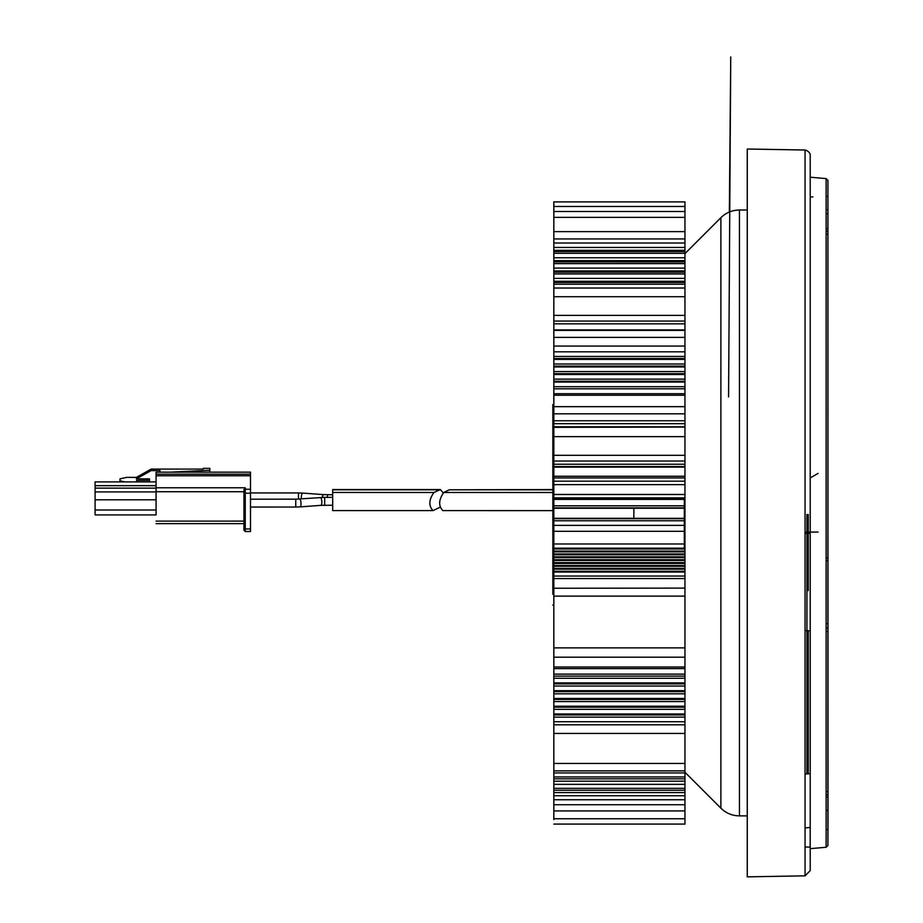 <?xml version="1.0" encoding="UTF-8"?>
<svg xmlns="http://www.w3.org/2000/svg" width="923" height="923" viewBox="0 0 923 923"><rect width="100%" height="100%" fill="white"/><g stroke="black" fill="none" stroke-linecap="round" stroke-linejoin="round"><path stroke-width="1.38" d="M826.12 623.51L827.908 623.567L827.908 560.676L826.12 560.746M826.12 829.431L827.908 829.512L827.908 794.715M826.12 631.494L827.908 631.574L827.908 623.567M827.908 560.676L827.908 558.034L826.12 558.092M827.908 514.123L827.908 845.03L827.908 514.123M826.12 228.708L827.908 228.731L827.908 196.357L826.12 196.426M810.209 630.836L805.052 630.617M818.078 532.075L805.052 532.075M818.078 473.395L810.209 477.941M827.908 810.509L826.12 810.463M810.209 395.598L810.209 773.636L805.052 774.039M827.908 213.778L826.12 213.79M812.875 196.945L810.209 196.899M747.261 867.851L747.261 863.063M805.052 150.022L805.052 875.846L747.261 876.85L747.261 149.018L805.052 150.022C811.905 152.018 809.99 157.51 810.209 155.272L810.209 829.546M810.209 847.106L805.052 846.991M805.052 827.873L810.209 827.481L810.209 848.652L826.12 847.268L826.12 178.601L810.209 177.216L810.209 301.406M810.175 827.481L810.175 847.106M826.12 794.968L827.908 794.945M747.261 667.998L747.261 521.876L747.261 667.998M808.236 590.685L808.236 533.298L808.236 590.685M808.236 630.744L808.236 773.797L808.236 630.744M808.236 514.48L808.236 532.075L808.236 514.48M684.97 285.876L684.97 766.021M684.97 344.567L684.97 681.312M684.97 700.326L684.97 705.749M684.97 325.554L684.97 304.89M806.933 514.48L806.933 532.075M806.933 533.309L806.933 629.913M806.933 630.697L806.933 773.901M684.312 498.778L684.312 548.17M156.068 514.907L156.068 472.161L156.068 481.898L95.092 481.898L95.092 508.677L95.092 481.898M156.079 521.114L243.949 521.103L243.949 489.663L245.253 487.794L156.079 487.794M137.469 481.898L136.512 480.364L149.514 480.352L149.514 481.898M149.514 480.352L149.514 478.875L136.396 478.875L136.396 477.387L126.555 477.387L120.002 478.875L120.002 480.802L124.824 481.898M136.396 478.875L151.164 470.568L151.153 469.08L136.396 477.387M160.002 470.568L160.002 472.161L160.002 470.568L151.164 470.568M203.279 469.08L203.279 468.342L203.279 469.08L151.153 469.08M170.49 472.161L209.833 470.269L209.833 472.161M95.092 488.129L95.092 514.907L95.092 488.129L156.079 488.129L156.068 481.898M95.092 499.885L95.092 512.761L95.092 499.885M95.092 499.793L156.079 499.793L156.079 491.913L95.092 491.924M95.092 514.907L156.079 514.907L156.079 510.004L95.092 510.015M156.079 510.004L156.079 499.793M156.079 491.913L156.079 488.129M95.092 493.655L95.092 506.519L95.092 493.655M156.068 485.683L95.092 485.683M156.068 475.772L250.491 475.76L250.491 472.149L156.068 472.161M120.002 480.802L120.002 478.875M250.491 475.76L250.502 531.429M243.949 521.103L243.949 523.56M203.279 468.342L209.833 468.342L209.833 470.269M433.948 492.49L440.352 489.559L332.695 489.548L332.684 510.592L432.991 510.604C428.503 505.769 428.826 499.724 433.948 492.49L332.684 492.467M439.994 507.292L432.991 510.604M440.352 489.559L443.178 492.882M552.842 489.825L449.224 489.801L552.842 489.582M552.842 510.627L442.821 510.604C438.333 505.769 438.656 499.735 443.79 492.49L449.224 489.801M553.823 599.027L553.823 606.746M553.823 606.33L553.823 614.303M553.823 613.887L553.823 621.871M553.823 621.456L553.823 629.428M553.823 701.111L553.823 629.013M553.823 700.695L553.823 699.738M553.823 708.264L553.823 716.236M553.823 715.821L553.823 723.794M553.823 723.378L553.823 731.362M553.823 730.947L553.823 729.158M553.823 695.596L553.823 699.784M553.823 646.873L553.823 621.433M553.823 674.736L553.823 644.358M553.823 679.824L553.823 668.69M553.823 632.186L553.823 638.762M553.823 612.618L553.823 621.341M553.823 369.765L553.823 376.48M553.823 368.185L553.823 374.784M553.823 373.204L553.823 379.803M553.823 378.222L553.823 326.523M553.823 384.81L553.823 383.806M553.823 383.241L553.823 389.829M553.823 388.26L553.823 394.848M553.823 393.279L553.823 399.867M553.823 398.286L553.823 564.034L552.842 564.034L552.842 594.297M553.823 403.305L553.823 404.562L552.842 404.759M553.823 351.767L553.823 358.447M553.823 310.613L553.823 301.071M553.823 331.645L553.823 261.878L684.97 261.913L684.97 201.895L553.823 201.895L553.823 207.144M553.823 329.442L553.823 326.823M553.823 404.562L553.823 262.467M553.823 324.273L553.823 220.712M684.97 253.317L553.823 253.317L553.823 261.913L553.823 201.895M553.823 310.947L553.823 382.134M553.823 291.98L553.823 215.463M553.823 286.672L553.823 284.63M684.97 238.942L553.823 238.942L553.823 234.154M553.823 238.942L553.823 251.598L684.97 251.598M553.823 253.317L553.823 251.598M553.823 329.661L553.823 315.401L684.97 315.401L684.97 263.62L553.823 263.62L553.823 261.913M553.823 263.62L553.823 272.216L684.97 272.216M684.97 273.935L553.823 273.935L553.823 272.216M553.823 273.935L553.823 282.519L684.97 282.519M684.97 284.238L553.823 284.238L553.823 282.519M553.823 284.238L553.823 401.551M553.823 368.912L553.823 367.1M553.823 315.401L553.823 289.176M553.823 431.745L553.823 381.13M553.823 381.949L553.823 378.742M553.823 351.271L553.823 357.189M684.97 315.401L684.97 356.451L553.823 356.451L553.823 338.51M553.823 356.474L553.823 358.551L684.97 358.551L684.97 427.072L553.823 427.337M684.97 364.008L553.823 364.008L553.823 358.136M553.823 364.008L553.823 366.108L684.97 366.108M684.97 371.577L553.823 371.577L553.823 365.693M553.823 371.577L553.823 373.677L684.97 373.677M684.97 379.134L553.823 379.134L553.823 373.261M553.823 379.134L553.823 381.234L684.97 381.234M684.97 386.691L553.823 386.691L553.823 380.818M553.823 386.691L553.823 388.802L684.97 388.802M553.823 430.395L553.823 388.375M553.823 437.952L553.823 429.98M553.823 445.521L553.823 437.537M553.823 453.078L553.823 445.105M553.823 460.646L553.823 452.662M553.823 489.386L553.823 460.231M553.823 487.609L553.823 490.575M553.823 482.752L553.823 485.417M553.823 480.733L553.823 483.398M553.823 478.714L553.823 481.379M553.823 476.695L553.823 479.36M553.823 474.676L553.823 477.341M553.823 472.657L553.823 475.322M553.823 470.638L553.823 473.303M553.823 445.855L553.823 447.897M553.823 442.048L553.823 444.09M553.823 438.229L553.823 440.271M553.823 434.421L553.823 436.464M553.823 430.603L553.823 432.656M684.97 426.795L553.823 426.795L553.823 428.837M553.823 478.102L553.823 427.072M553.823 476.245L684.97 476.245L553.823 476.245L553.823 481.195L684.97 481.195L684.97 467.096L553.823 467.142M553.823 485.486L553.823 481.195M553.823 495.374L553.823 498.778L684.97 498.778L684.97 494.532L553.823 494.532L553.823 484.633L684.97 484.633L684.97 481.195M553.823 494.532L553.823 497.912L684.97 497.912M684.97 498.039L553.823 498.039L553.823 494.682M553.823 498.039L553.823 498.651M684.97 498.212L553.823 498.212L553.823 494.855M553.823 498.212L684.97 498.258M684.97 498.385L553.823 498.385L553.823 495.028M553.823 498.385L684.97 498.432M684.97 498.558L553.823 498.558L553.823 495.201M553.823 498.558L684.97 498.605M553.823 486.225L553.823 495.547M553.823 487.909L553.823 492.594M553.823 489.928L553.823 494.613M553.823 491.947L553.823 496.632M553.823 493.967L553.823 498.085L684.97 498.085M553.823 495.986L553.823 531.302L684.312 531.302L553.823 531.302M553.823 531.267L553.823 553.442M553.823 550.546L553.823 548.17L684.97 548.17L684.97 548.977L553.823 548.977M684.97 571.268L553.823 571.268L553.823 576.044L684.97 576.044L684.97 551.066L553.823 551.066L553.823 556.327M684.97 553.95L553.823 553.95L553.823 559.211M684.97 556.834L553.823 556.834L553.823 562.095M684.97 559.719L553.823 559.719L553.823 564.98M684.97 562.603L553.823 562.603L553.823 567.876L553.823 560.584M684.97 565.487L553.823 565.487L553.823 570.76M684.97 568.383L553.823 568.383L553.823 573.644M553.823 576.044L553.823 588.101M553.823 559.384L553.823 656.691M553.823 652.169L553.823 653.669M553.823 646.965L553.823 648.465M553.823 641.762L553.823 643.262M553.823 636.558L553.823 638.058M553.823 631.355L553.823 632.855M553.823 626.152L553.823 627.652M553.823 620.925L553.823 622.448M553.823 615.745L553.823 617.245M553.823 610.541L553.823 612.041M553.823 570.679L553.823 572.629M553.823 566.607L553.823 568.556M553.823 567.853L553.823 666.983L684.97 666.983L684.97 578.559L553.823 578.559M553.823 676.432L553.823 666.983M553.823 674.125L684.97 674.125L684.97 676.121L553.823 676.121L553.823 684.208M684.97 676.121L684.97 683.897L553.823 683.897L553.823 691.973M684.97 683.897L684.97 691.662L553.823 691.662L553.823 693.831L684.97 693.819L684.97 724.809L553.823 724.809L553.823 721.74L684.97 721.74M684.97 699.426L553.823 699.426L553.823 707.503M684.97 707.191L553.823 707.191L553.823 715.267M684.97 714.967L553.823 714.967L553.823 721.74M553.823 732.216L553.823 724.809M553.823 696.242L553.823 694.177M553.823 768.467L553.823 691.558M553.823 596.823L553.823 593.893M553.823 592.185L553.823 772.932L684.97 772.932L684.97 724.809M553.823 807.256L553.823 772.932M553.823 661.964L553.823 694.788M553.823 819.578L553.823 631.62M553.823 808.513L553.823 708.679M553.823 740.361L553.823 737.939M553.823 786.938L553.823 739.115M684.97 263.62L684.97 261.913M684.97 356.451L684.97 358.551M553.823 461.027L684.97 461.027L684.97 427.072M684.97 461.027L684.97 467.096L553.823 467.096M684.97 465.111L684.97 466.565L553.823 466.565M684.97 494.532L684.97 484.633L553.823 484.633M684.97 551.066L684.97 548.977M684.97 576.044L684.97 578.559M684.97 588.101L553.823 588.251M684.97 674.125L684.97 666.983M684.97 691.662L684.97 693.819M553.823 824.077L684.97 824.077L684.97 772.932M684.97 243.014L553.823 243.014M684.97 247.468L553.823 247.468M684.97 250.329L553.823 250.329M684.97 260.644L553.823 260.644M684.97 268.085L553.823 268.085M684.97 270.947L553.823 270.947M553.823 351.825L684.97 351.825M553.823 359.393L684.97 359.393M553.823 382.076L684.97 382.076M684.97 497.866L553.823 497.866M684.97 498.732L553.823 498.732M684.97 518.345L633.847 518.345L633.847 508.25L684.97 508.204M553.823 518.288L633.847 518.288L553.823 518.299M684.97 551.862L553.823 551.862M684.97 557.63L553.823 557.63M684.97 563.411L553.823 563.411M684.97 572.064L553.823 572.064M684.97 569.179L553.823 569.179M684.97 709.349L553.823 709.349M553.823 713.975L684.97 713.975M684.97 701.584L553.823 701.584M553.823 706.21L684.97 706.21M553.823 698.446L684.97 698.446M553.823 690.681L684.97 690.681M684.97 686.054L553.823 686.054M684.97 717.125L553.823 717.125M553.823 776.935L684.97 776.935M553.823 778.839L684.97 778.839M553.823 781.17L684.97 781.17M553.823 784.342L684.97 784.342M553.823 788.346L684.97 788.346M553.823 790.25L684.97 790.25M553.823 792.58L684.97 792.58M553.823 795.753L684.97 795.753M553.823 799.756L684.97 799.756M684.97 678.278L553.823 678.278M553.823 682.905L684.97 682.905M684.97 566.295L553.823 566.295M684.97 560.526L553.823 560.526M684.97 554.746L553.823 554.746M553.823 423.68L684.97 423.68M553.823 366.95L684.97 366.95M553.823 374.519L684.97 374.519M684.97 278.388L553.823 278.388M684.97 281.261L553.823 281.261M684.97 257.782L553.823 257.782M553.823 564.034L553.823 604.98L552.842 604.98M552.842 605.165L553.823 604.98M553.823 415.431L552.842 415.431L552.842 564.034M552.842 415.431L552.842 404.562M553.823 508.25L633.847 508.25L633.847 518.345M826.12 791.611L827.908 791.611L827.908 221.151L827.908 234.257L826.12 234.257M826.12 627.871L827.908 627.928M826.12 797.16L827.908 797.137M827.908 209.683L826.12 209.694M805.052 533.309L810.209 533.298M684.97 253.606L720.886 217.678C726.055 212.671 732.239 210.109 739.438 210.006L739.438 815.874L747.261 815.886M720.886 217.678L720.886 808.19C726.055 813.209 732.239 815.77 739.438 815.874M243.949 491.728L156.079 491.728M250.491 474.168L156.068 474.168M250.502 493.205L245.253 493.205L245.253 487.794M250.502 528.971L245.253 528.971L245.253 493.205L243.949 492.917L243.949 490.551A1.315 1.281 -0 0 1 245.253 489.271L250.502 489.271M156.079 523.641L243.949 523.641L243.949 530.148L245.253 531.429M250.502 531.51L245.253 531.51L245.253 528.971L243.949 528.683L243.949 530.148L243.937 523.479M243.949 528.683L243.949 492.917M243.949 489.663L243.949 490.551M439.394 489.801L332.695 489.79M324.677 505.123L324.677 497.359L295.764 499.17L295.764 507.039L250.502 507.05M332.684 505.227L320.927 505.354A3.934 1.177 -94.2 0 0 321.827 502.931A3.934 1.177 -94.2 0 0 320.639 497.601A3.934 1.177 -94.2 0 0 320.35 497.509M320.927 505.354L300.102 506.889A3.934 1.177 -94.2 0 0 301.013 504.454A3.934 1.177 -94.2 0 0 299.525 499.043M322.289 497.405A3.934 1.177 -85.8 0 1 323.338 494.716A3.934 1.177 -85.8 0 1 323.627 494.624L332.684 494.763M327.388 497.359L327.388 494.763M301.36 498.905A3.934 1.177 -85.8 0 1 301.325 498.512A3.934 1.177 -85.8 0 1 302.513 493.194A3.934 1.177 -85.8 0 1 302.802 493.101L323.627 494.624M298.475 499.112L298.475 492.94L250.502 492.94M552.842 492.513L443.79 492.49M684.97 206.475L553.823 206.475M684.97 217.367L553.823 217.367M684.97 296.721L553.823 296.721M684.97 321.066L553.823 321.066M553.823 329.915L684.97 329.915M684.97 323.835L553.823 323.835M553.823 393.706L684.97 393.706M553.823 406.674L684.97 406.674M684.97 436.637L553.823 436.637M553.823 464.246L684.97 464.246M553.823 477.929L684.97 477.929M684.312 499.401L553.823 499.401M684.312 505.816L553.823 505.816M684.312 507.881L553.823 507.881M684.312 518.68L553.823 518.68M684.312 543.97L553.823 543.97M553.823 596.12L684.97 596.12M684.97 647.865L553.823 647.865M684.97 763.425L553.823 763.425M684.97 804.741L553.823 804.741M684.97 818.747L553.823 818.747M684.312 525.383L553.823 525.383M684.312 520.757L553.823 520.757M684.97 494.463L553.823 494.463M553.823 455.316L684.97 455.316M684.97 420.773L553.823 420.773M553.823 413.827L684.97 413.827M684.97 346.067L553.823 346.067M553.823 579.194L552.842 579.194M805.052 875.846L810.209 870.643L810.209 514.457M826.12 847.268L827.908 845.56L828.023 819.474L827.931 183.642L827.908 180.412L826.12 178.601M827.896 794.715L826.12 794.738M826.12 557.977L827.896 557.919M827.896 231.142L826.12 231.119M684.97 772.274L720.886 808.19M739.438 210.006L747.261 209.983M728.57 396.902L730.739 56.914L729.355 212.013M250.502 499.181L295.764 499.17M332.684 497.359L324.677 497.359M300.102 506.889L295.764 507.039M302.802 493.101L298.475 492.94M684.97 211.494L553.823 211.494M553.823 330.376L684.97 330.376M553.823 395.229L684.97 395.229M633.847 508.261L553.823 508.261M684.97 657.199L553.823 657.199M684.97 810.925L553.823 810.925M684.97 770.867L553.823 770.867M684.97 733.427L553.823 733.427M553.823 668.61L684.97 668.61M684.97 337.368L553.823 337.368M684.97 288.034L553.823 288.034M684.97 231.627L553.823 231.627"/></g></svg>
